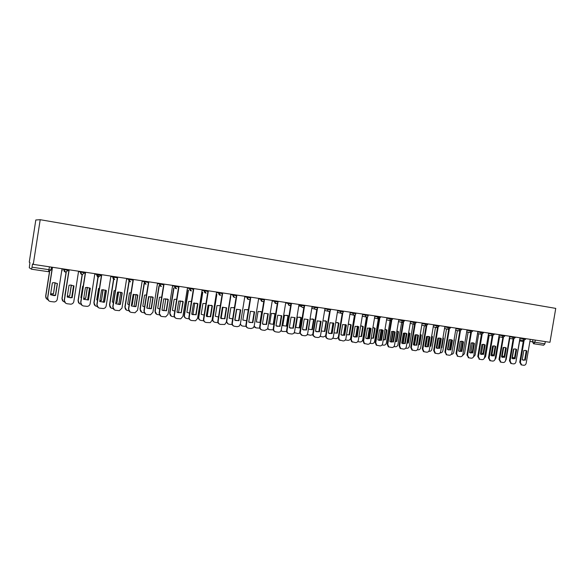 <?xml version="1.0" encoding="UTF-8"?>
<svg xmlns="http://www.w3.org/2000/svg" width="585" height="585" viewBox="0 0 585 585"><rect width="100%" height="100%" fill="white"/><g stroke="black" fill="none" stroke-linecap="round" stroke-linejoin="round"><path stroke-width="0.88" d="M31.539 269.202L48.489 271.718L31.524 269.202L29.287 267.776L29.93 262.541L29.257 262.168L35.817 219.975L40.204 219.704L555.75 308.39L549.966 342.305L33.257 264.376L40.204 219.704M31.524 269.202L32.014 267.206L50.975 269.97L51.421 267.118M33.257 264.376L32.519 263.967L32.014 267.206M545.3 341.603L544.913 343.848L543.633 345.23L533.659 343.753M525.323 350.356L526.222 350.81L524.65 360.046L523.056 360.206M521.242 364.857L519.736 362.203L523.407 340.565M525.308 360.206L526.88 350.956L525.798 350.452L523.802 350.517L522.229 359.782L524.65 360.046M524.072 340.631L520.387 362.364L521.644 364.952L523.838 365.281C525.052 365.296 525.842 364.587 526.207 363.153L530.251 339.329M526.88 350.956L526.222 350.81M513.82 348.96L512.387 357.406L514.522 358.005M515.992 361.654L519.86 339.834M513.206 357.83L514.566 357.742M515.078 348.887L515.992 349.34L514.412 358.634L512.782 358.788M510.976 363.475L509.44 360.799L513.125 339.029M515.056 358.795L516.635 349.486L515.56 348.982L513.528 349.04L511.948 358.364L514.412 358.634M513.791 339.073L510.083 360.96L511.341 363.563L513.586 363.899C514.807 363.914 515.604 363.205 515.977 361.757L520.043 337.794M516.635 349.486L515.992 349.34M504.709 347.395L505.63 347.856L504.051 357.208L502.376 357.355M500.584 362.071L499.012 359.38L502.844 337.501M504.687 357.362L506.266 348.002L505.206 347.497L503.122 347.548L501.535 356.93L504.051 357.208M503.378 337.501L499.648 359.534L500.914 362.159L503.195 362.503C504.438 362.517 505.25 361.801 505.615 360.345L509.696 336.229M506.266 348.002L505.63 347.856M503.678 347.41L502.222 356.002L504.146 356.609M505.506 360.784L506.208 359.344L509.762 338.335M503.056 356.426L504.182 356.404M493.411 345.867L491.934 354.576L493.652 355.183M494.866 359.731L495.97 357.947L499.546 336.814M492.782 355L493.681 355.022M494.208 345.881L495.144 346.349L493.55 355.76L491.846 355.907M490.062 360.652L488.46 357.94L492.182 335.907M494.179 355.914L495.773 346.488L494.72 345.991L492.585 346.035L490.99 355.475L493.55 355.76M492.833 335.907L489.089 358.1L490.354 360.726L492.687 361.084C493.945 361.106 494.756 360.382 495.129 358.919L499.232 334.649M495.773 346.488L495.144 346.349M483.576 344.353L484.526 344.821L482.925 354.291L481.184 354.437M479.415 359.219L477.777 356.484L481.411 334.298L483.393 332.953L480.409 332.455L481.411 334.298L477.55 333.479M483.546 354.452L485.148 344.967L484.109 344.47L481.923 344.499L480.322 354.005L482.925 354.291M482.157 334.291L478.391 356.638L479.656 359.285L482.04 359.651C483.312 359.673 484.139 358.941 484.512 357.472L488.629 333.055M485.148 344.967L484.526 344.821M472.812 342.81L473.777 343.278L472.168 352.813L470.384 352.952M468.636 357.764L466.954 355.007L470.713 332.704M472.782 352.96L474.384 343.424L473.367 342.934L471.115 342.949L469.506 352.514L472.168 352.813M471.349 332.653L467.561 355.168L468.819 357.815L471.261 358.195C472.548 358.217 473.382 357.486 473.755 356.009L477.894 331.432M474.384 343.424L473.777 343.278M483.013 344.324L481.521 353.135L483.027 353.72M484.117 358.525L485.616 356.528L489.199 335.285M482.376 353.559L483.042 353.603M472.483 342.773L470.983 351.673L472.27 352.221M473.272 357.208L475.13 355.095L478.727 333.728M471.846 352.104L472.278 352.148M461.821 341.23L460.315 350.196L461.382 350.693M465.097 341.274L463.539 350.642M460.322 341.34L458.684 351.08M462.333 355.797L464.512 353.64L468.124 332.156M462.494 341.377L463.488 341.859L461.879 351.461L458.567 351L460.183 341.384L461.931 341.245L462.889 341.713L461.272 351.307L459.444 351.446M457.704 356.294L456 353.515L459.773 331.066M460.41 330.986L456.6 353.676L457.85 356.331L460.344 356.726C461.645 356.748 462.494 356.016 462.874 354.525L467.027 329.794M463.488 341.859L462.889 341.713M461.879 351.461L461.272 351.307M451.02 339.68L449.507 348.704L450.355 349.121M454.362 339.724L452.483 349.238M449.521 339.688L447.847 349.691M451.284 354.327C452.563 354.342 453.39 353.625 453.763 352.17L457.39 330.569M451.488 339.805L452.454 340.273L450.83 349.94L447.481 349.472L449.104 339.79L450.896 339.658L451.861 340.134L450.245 349.786L448.373 349.918M446.633 354.802L444.907 352.009L448.695 329.399M449.324 329.304L445.492 352.163L446.728 354.824L449.287 355.234C450.611 355.263 451.459 354.525 451.847 353.026L456.022 328.134M452.454 340.273L451.861 340.134M450.83 349.94L450.245 349.786M440.074 338.188L438.574 347.19L439.189 347.519M442.933 338.028L443.474 338.159L442.962 337.867M443.474 338.159L441.88 347.644L441.302 347.782M438.589 338.028L436.871 348.265M440.11 352.813L440.366 352.85C441.668 352.872 442.509 352.148 442.882 350.678L446.523 328.96M437.975 338.152L436.33 347.98M441.346 347.512L441.88 347.644M439.693 338.05L440.695 338.532L439.064 348.243L437.149 348.367M435.416 353.289L434.882 353.135L433.668 350.473L437.47 327.717M439.649 348.397L441.28 338.671L440.351 338.21L437.88 338.181L436.249 347.929L439.064 348.243M438.099 327.585L434.245 350.627L435.459 353.289L438.092 353.728C439.43 353.757 440.293 353.011 440.68 351.505L444.871 326.452M441.28 338.671L440.695 338.532M428.995 336.675L427.496 345.655L427.884 345.881M430.019 346.042L431.876 336.433L432.439 336.572L431.672 336.17M432.439 336.572L430.845 346.115L429.982 346.283M427.511 336.375L425.77 346.795L427.752 346.686L429.383 336.909L428.374 336.419M428.79 351.285L429.317 351.351C430.633 351.38 431.489 350.649 431.862 349.172L435.518 327.329M426.911 336.448L425.229 346.561M430.289 345.969L430.845 346.115M424.059 351.76L423.474 351.585L422.282 348.923L426.107 326.006M428.322 346.832L429.953 337.04L429.076 336.602L426.516 336.55L424.878 346.357L427.752 346.686M426.728 325.845L422.845 349.077L424.045 351.739L426.75 352.199C428.103 352.228 428.98 351.483 429.368 349.962L433.58 324.748M429.953 337.04L429.383 336.909M417.77 335.161L416.432 344.199M418.553 344.558L419.123 344.426L420.725 334.825L421.273 334.964L420.235 334.466M421.273 334.964L419.672 344.572L418.516 344.755M416.286 334.715L414.531 345.26M417.332 349.728L418.129 349.837C419.467 349.867 420.322 349.135 420.71 347.644L424.374 325.677M420.725 334.825L420.22 334.547M415.708 334.744L413.983 345.106M419.123 344.426L419.672 344.572M416.908 334.774L417.924 335.263L416.286 345.099L414.275 345.216M412.557 350.21L411.913 350.005L410.75 347.351L414.597 324.265M416.849 345.252L418.487 335.395L417.668 334.978L415.006 334.898L413.361 344.77L416.286 345.099M415.204 324.083L411.306 347.505L412.469 350.159L415.262 350.656C416.637 350.678 417.514 349.932 417.909 348.404L422.143 323.03M418.487 335.395L417.924 335.263M406.933 343.029L407.818 342.861L409.42 333.201L409.968 333.333L408.644 332.763M409.968 333.333L408.359 343L406.911 343.183M404.915 333.055L403.153 343.68M405.719 348.155L406.802 348.302C408.154 348.331 409.025 347.6 409.405 346.101L413.083 324.01M404.359 333.048L402.604 343.607L404.666 343.497L406.319 333.596L405.288 333.099M407.818 342.861L408.359 343M400.9 348.638L400.184 348.397L399.065 345.764L402.933 322.503M405.222 343.651L406.867 333.728L406.129 333.34L403.343 333.223L401.69 343.161L404.666 343.497M403.54 322.284L399.613 345.911L400.732 348.55L403.628 349.084C405.017 349.113 405.91 348.36 406.304 346.825L410.553 321.282M406.867 333.728L406.319 333.596M395.167 341.457L396.367 341.274L397.975 331.549L398.509 331.68L396.893 331.051M398.509 331.68L396.893 341.413L395.146 341.567M393.398 331.388L391.628 342.064M393.954 346.561L395.328 346.751C396.696 346.781 397.573 346.042 397.961 344.536L401.654 322.32M397.975 331.549L396.959 331.066M392.857 331.344L391.087 342.028M396.367 341.274L396.893 341.413M393.515 331.41L394.561 331.907L392.901 341.874L390.787 341.984M389.076 347.044L388.294 346.759L387.226 344.148L391.116 320.712M393.442 342.028L395.102 332.039L394.451 331.695L391.526 331.527L389.866 341.53L392.901 341.874M391.716 320.463L387.76 344.302L388.828 346.912L391.833 347.497C393.244 347.527 394.144 346.766 394.539 345.223L398.809 319.505M395.102 332.039L394.561 331.907M383.248 339.841L384.762 339.666L386.385 329.881L386.912 330.013L384.988 329.34M386.912 330.013L385.281 339.805L383.233 339.914M381.727 329.721L379.957 340.411M382.027 344.953L383.702 345.179C385.091 345.208 385.983 344.463 386.371 342.949L390.078 320.609M386.385 329.881L385.354 329.392M381.208 329.64L379.424 340.411M384.762 339.666L385.281 339.805M381.596 329.699L382.641 330.196L380.981 340.236L378.809 340.331M377.091 345.428L376.221 345.084L375.234 342.517L379.146 318.891M381.508 340.382L383.175 330.328L382.648 330.035L379.548 329.808L377.881 339.878L380.981 340.236M379.738 318.606L375.76 342.664L376.747 345.238L379.884 345.889C381.31 345.918 382.224 345.157 382.627 343.6L386.919 317.714M383.175 330.328L382.641 330.196M371.175 338.181L373.018 338.042L374.641 328.192L375.153 328.317L372.923 327.629M375.153 328.317L373.522 338.181L371.168 338.225M369.903 328.053L368.14 338.722M369.954 343.315L371.928 343.585C373.34 343.614 374.239 342.868 374.627 341.34L378.627 317.194M374.641 328.192L373.603 327.695M369.398 327.944L367.607 338.759M373.018 338.042L373.522 338.181M369.508 327.958L370.568 328.463L368.894 338.569L366.671 338.656M364.945 343.79L363.972 343.366L363.08 340.858L367.014 317.041M369.413 338.715L371.087 328.594L370.729 328.382L367.417 328.068L365.742 338.203L368.894 338.569M367.607 316.719L363.592 341.004L364.484 343.519L367.775 344.258C369.223 344.287 370.151 343.519 370.554 341.954L374.861 315.893M371.087 328.594L370.568 328.463M363.248 326.605L361.61 336.529L361.113 336.39L362.751 326.474L363.248 326.605L360.689 325.911M358.941 336.485L361.61 336.529M357.918 326.379L356.17 336.989M357.706 341.655L360.002 341.969C361.428 341.998 362.334 341.252 362.737 339.709L366.466 317.114M362.751 326.474L361.698 325.984M357.428 326.24L355.643 337.055M357.267 326.203L358.334 326.708L356.653 336.88L354.364 336.96M352.631 342.13L351.526 341.589L350.766 339.183L354.722 315.161M357.157 337.018L358.7 326.752L355.117 326.298L353.435 336.507L356.653 336.88M355.307 314.796L351.263 339.329L352.031 341.735L355.512 342.605C356.974 342.635 357.91 341.867 358.312 340.287L362.649 314.05M358.839 326.832L358.334 326.708M351.183 324.865L349.537 334.854L349.055 334.722L350.7 324.741L351.183 324.865L348.287 324.185M346.554 334.708L349.537 334.854M345.779 324.704L344.046 335.22M345.318 339.951L347.921 340.331C349.362 340.368 350.283 339.614 350.678 338.064L354.444 315.242M350.7 324.741L349.64 324.244M345.304 324.529L343.527 335.315M346.422 325.055L344.733 335.307L340.96 334.788L342.649 324.514L346.422 325.055L345.932 324.924L344.243 335.168L341.889 335.242M340.156 340.448L338.883 339.724L338.276 337.479L342.262 313.253M342.839 312.836L338.766 337.625L339.366 339.87L343.073 340.931C344.558 340.967 345.508 340.185 345.918 338.598L350.261 312.185M344.733 335.307L344.243 335.168M338.964 323.103L337.304 333.165L336.836 333.026L338.488 322.978L338.964 323.103L335.717 322.467M334.006 332.88L337.304 333.165M332.806 338.203L335.673 338.671C337.026 338.73 337.94 338.05 338.415 336.646M338.488 322.978L337.421 322.481M333.011 322.825L331.249 333.53M333.845 323.249L332.148 333.574L328.317 333.048L330.02 322.701L333.845 323.249L333.362 323.117L331.666 333.435L329.245 333.494M327.505 338.744L326.028 337.735L325.626 335.753L329.64 311.308M330.211 310.832L326.094 335.9L326.496 337.881L328.105 338.912L330.466 339.227C331.973 339.271 332.931 338.488 333.348 336.887L337.713 310.291M332.148 333.574L331.666 333.435M326.576 321.319L324.909 331.446L324.456 331.315L326.108 321.202L326.576 321.319L322.964 320.741M321.282 331.008L324.909 331.446M320.105 336.382L323.264 336.997L325.604 335.9M326.108 321.202L325.048 320.697M320.551 321.121L318.818 331.702M321.085 321.414L319.381 331.812L315.505 331.278L317.209 320.858L321.085 321.414L320.617 321.289L318.92 331.673L316.426 331.724M314.686 337.011L312.968 335.563L312.799 334.006L316.836 309.326M317.406 308.785L313.253 334.152L313.428 335.71L315.3 337.187L317.692 337.508C319.22 337.545 320.185 336.763 320.602 335.154L324.997 308.375M319.381 331.812L318.92 331.673M310.204 318.964L308.536 329.18L312.353 329.706L314.021 319.512L310.204 318.964M307.257 334.518L310.693 335.293L312.756 334.554M312.5 318.891L313.575 319.395L311.907 329.574L312.353 329.706M307.739 334.803L307.191 334.613M313.575 319.395L314.021 319.512M308.156 319.556L306.445 330.028L302.511 329.487L304.229 318.993L308.156 319.556L307.703 319.432L305.992 329.889L303.425 329.933M301.684 335.256L299.783 333.136L299.791 332.236L303.864 307.308M304.434 306.672L300.229 333.282L302.313 335.439L304.741 335.761C306.284 335.805 307.264 335.015 307.688 333.392L312.097 306.43M306.445 330.028L305.992 329.889M297.429 317.121L295.754 327.41L299.622 327.944L301.297 317.684L297.429 317.121M294.248 332.594L297.948 333.567L299.776 333.055M299.791 317.063L300.858 317.56L299.191 327.812L299.622 327.944M294.942 333.07L294.16 332.733M300.858 317.56L301.297 317.684M295.045 317.677L293.326 328.222L289.341 327.673L291.059 317.107L295.045 317.677L294.606 317.553L292.888 328.083L290.24 328.112M288.5 333.479C287.125 333.033 286.489 332.031 286.599 330.474L290.716 305.246M291.293 304.456L287.03 330.613C286.935 332.28 287.637 333.296 289.144 333.662L291.608 333.991C293.173 334.035 294.167 333.245 294.591 331.607L299.023 304.456M293.326 328.222L292.888 328.083M284.486 315.256L282.796 325.618L286.716 326.159L288.405 315.827L284.486 315.256M281.063 330.598L282.606 331.49L286.621 331.483M286.913 315.205L287.981 315.71L286.299 326.028L286.716 326.159M281.977 331.307L280.961 330.796M287.981 315.71L288.405 315.827M281.751 315.768L280.025 326.386L275.981 325.83L277.714 315.191L281.751 315.768L281.327 315.651L279.601 326.255L276.866 326.262M275.125 331.673C273.736 331.205 273.107 330.181 273.239 328.616L277.378 303.147M277.992 302.043L273.648 328.755C273.539 330.452 274.248 331.483 275.791 331.863L278.292 332.2C279.718 332.273 280.698 331.585 281.231 330.152L285.765 302.46M280.025 326.386L279.601 326.255M271.352 313.37L269.663 323.798L273.641 324.346L275.33 313.94L271.352 313.37M267.703 328.507L269.48 329.713L273.297 329.838M273.86 313.326L274.921 313.823L273.232 324.214L273.641 324.346M268.829 329.53L267.594 328.777M274.921 313.823L275.33 313.94M268.274 313.831L266.533 324.529L262.438 323.958L264.171 313.246L268.274 313.831L267.864 313.714L266.131 324.39L263.301 324.382M261.568 329.845C260.179 329.355 259.55 328.331 259.674 326.774L263.857 301.012M264.442 300.003L260.076 326.913C259.967 328.616 260.691 329.655 262.255 330.042L264.786 330.379L267.418 329.092L267.842 327.966L272.317 300.434M266.533 324.529L266.131 324.39M261.685 311.922L258.051 311.454L256.347 321.955L260.369 322.51L259.981 322.379L261.685 311.922L260.625 311.425M254.161 326.255L256.171 327.907L259.784 328.141M255.499 327.717L254.044 326.664M254.599 311.871L252.859 322.642L248.698 322.064L250.446 311.271L254.599 311.871L254.204 311.754L252.464 322.51L249.539 322.481M247.806 327.988C246.424 327.476 245.795 326.452 245.927 324.902L250.146 298.833M250.819 297.187L246.307 325.033C246.197 326.752 246.936 327.805 248.523 328.192L251.089 328.536L253.349 327.754L254.19 326.108L258.68 298.372M252.859 322.642L252.464 322.51M248.347 309.933L244.552 309.509L242.841 320.083L246.599 320.726M240.464 323.432C240.567 324.902 241.298 325.779 242.673 326.079L246.073 326.386M247.214 309.494L248.259 309.984L246.629 320.543M241.978 325.882L240.303 324.382M240.735 309.882L238.98 320.726L234.761 320.149L236.515 309.275L240.735 309.882L240.355 309.765L238.607 320.595L235.572 320.543M233.854 326.101C232.472 325.574 231.85 324.543 231.974 323L236.238 296.595M236.874 295.081L232.347 323.132C232.238 324.865 232.984 325.925 234.592 326.313L237.196 326.664L239.119 326.181L240.34 324.222L244.852 296.288M238.98 320.726L238.607 320.595M234.424 307.827L230.87 307.542L229.152 318.189L232.64 318.891M230.768 296.405L226.783 321.114C226.673 322.803 227.411 323.841 228.991 324.229L232.165 324.587M234.943 320.251L236.728 309.224M234.417 307.893L233.62 307.542M228.267 324.017L226.395 321.618M226.666 307.864L224.903 318.788L220.625 318.196L222.388 307.249L226.666 307.864L226.307 307.747L224.545 318.657L221.401 318.584M219.689 324.185C218.315 323.644 217.693 322.606 217.825 321.07L222.139 294.277M222.731 292.953L218.183 321.202C218.066 322.949 218.834 324.017 220.465 324.412L224.757 324.463L226.285 322.306L230.826 294.175M220.304 305.714L216.998 305.538L215.273 316.266L218.483 317.011M216.867 294.35L212.867 319.205C212.764 320.916 213.51 321.962 215.112 322.35L218.044 322.723M221.13 318.459L222.951 307.132M220.296 305.743L219.836 305.56M214.359 322.13C213.013 321.596 212.406 320.58 212.53 319.081L212.867 319.205M216.523 294.255L212.53 319.081M211.053 305.224L212.048 305.699L210.286 316.69L207.017 316.587M205.32 322.24C203.96 321.677 203.339 320.639 203.47 319.117L207.858 291.813M210.629 316.821L212.399 305.816L208.055 305.187L206.286 316.222L210.286 316.69M208.377 290.789L203.807 319.249C203.697 321.004 204.472 322.079 206.132 322.481L210.249 322.649L212.033 320.368L216.589 292.025M205.869 303.556L202.922 303.513L201.189 314.313L204.121 315.088M202.776 292.266L198.761 317.275C198.651 318.993 199.412 320.053 201.043 320.441L203.704 320.807M207.119 316.617L208.977 305.034M200.253 320.207C198.915 319.659 198.308 318.635 198.439 317.15L198.761 317.275M202.447 292.171L198.439 317.15M196.626 303.162L197.591 303.622L195.814 314.693L192.406 314.555M190.739 320.258C189.386 319.681 188.772 318.635 188.911 317.128L193.364 289.297M196.136 314.818L197.92 303.732L193.511 303.103L191.734 314.211L195.814 314.693M193.818 288.588L189.226 317.26C189.116 319.03 189.906 320.112 191.587 320.522L195.58 320.763L197.569 318.394L202.154 289.846M191.419 301.443L188.648 301.458L186.907 312.339L189.555 313.114M188.472 290.153L184.451 315.315C184.341 317.048 185.116 318.116 186.769 318.511L189.145 318.832M192.918 314.708L194.805 302.92M185.935 318.262C184.611 317.692 184.012 316.668 184.143 315.198L184.451 315.315M188.165 290.065L184.143 315.198M181.993 301.078L182.915 301.516L181.131 312.668L177.577 312.485M175.931 318.255C174.593 317.648 173.994 316.609 174.133 315.118L178.732 286.314M181.24 312.843L183.222 301.626L178.754 300.983L176.97 312.178L180.933 312.719M179.039 286.365L174.425 315.242C174.323 317.026 175.12 318.123 176.831 318.532L180.728 318.825L182.9 316.397L187.5 287.637M176.655 299.293L174.169 299.374L172.414 310.328L174.776 311.096M173.972 288.01L169.928 313.333C169.826 315.074 170.608 316.149 172.282 316.551L174.374 316.836M178.513 312.756L180.421 300.807M173.021 310.635L174.791 311.001M171.405 316.28L169.928 313.333M173.679 287.922L169.643 313.209M167.156 298.957L168.027 299.381L166.235 310.613L162.506 310.386M160.897 316.207L159.135 313.077L163.756 284.054M166.089 310.832L166.52 310.737L168.312 299.483L163.778 298.833L161.979 310.108L165.804 310.708M164.049 284.098L159.412 313.202C159.303 314.993 160.122 316.097 161.848 316.514L165.687 316.843L168.005 314.372L172.626 285.392M161.672 297.129L159.478 297.253L157.716 308.295L159.778 309.026M159.252 285.846L155.201 311.315C155.098 313.07 155.895 314.152 157.592 314.562L159.383 314.803M163.902 310.752L165.826 298.679M158.235 308.566L159.793 308.946M156.656 314.262L155.201 311.315M158.981 285.765L154.93 311.198M152.115 296.814L152.912 297.209L151.113 308.529L147.201 308.236M145.628 314.13L143.91 311.001L148.553 281.765M150.754 308.77L151.376 308.646L153.182 297.312L148.583 296.654L146.776 308.017L150.484 308.653M148.824 281.809L144.166 311.125C144.064 312.931 144.89 314.05 146.652 314.467L150.44 314.825L152.89 312.31L157.54 283.118M146.462 294.95L144.568 295.111L142.806 306.226L144.561 306.906M148.956 296.573L146.945 306.935M144.59 281.963L144.393 283.169M144.32 283.659L140.254 309.268C140.151 311.044 140.963 312.134 142.689 312.544L144.166 312.741M149.08 308.697L151.018 296.544M148.67 296.632L147.318 306.854M143.223 306.452L144.568 306.84M141.687 312.214L140.254 309.268M144.064 283.579L140.005 309.151M136.868 294.65L137.57 295.008L135.764 306.416L131.64 306.05M130.126 312.01L128.459 308.895L133.124 279.44M135.215 306.679L136.012 306.533L137.826 295.111L133.153 294.438L131.332 305.882L134.967 306.562M133.38 279.476L128.7 309.019C128.598 310.84 129.439 311.966 131.223 312.39L134.989 312.763L137.555 310.226L142.221 280.807M131.018 292.756L129.446 292.931L127.669 304.134L129.117 304.734M133.914 294.299L132.254 304.77L131.493 304.909M129.439 279.703L129.183 281.297M129.161 281.443L125.088 307.198C124.985 308.982 125.812 310.079 127.559 310.496L128.722 310.65M134.045 306.598L135.983 294.394M133.651 294.335L132.254 304.77M127.969 304.295L129.124 304.683M131.515 304.756L132.013 304.653M126.484 310.13L125.088 307.198M128.927 281.363L124.854 307.081M121.402 292.471L122.002 292.771L120.181 304.266L115.815 303.805M114.367 309.853L112.773 306.759L117.461 277.078M119.464 304.536L120.408 304.375L122.228 292.873L118.865 292.01L117.49 292.186L115.662 303.725L119.238 304.427M117.695 277.107L112.993 306.876C112.89 308.712 113.746 309.845 115.559 310.277L119.303 310.672L121.98 308.105L126.674 278.467M115.333 290.548L114.09 290.723L112.313 302.006L113.446 302.511M118.645 292.017L116.963 302.65L115.808 302.825M114.068 277.4L109.695 305.092C109.592 306.884 110.433 307.995 112.21 308.419L113.044 308.529M118.792 304.449L120.722 292.237M118.404 292.039L116.963 302.65M112.459 302.087L113.446 302.474M116.035 302.803L116.744 302.54M111.048 308.002L109.695 305.092M113.563 279.133L109.483 304.975M105.739 290.262L106.192 290.504L104.364 302.079L99.75 301.531L101.585 289.904L103.062 289.729L106.397 290.599L104.569 302.196L99.75 301.531M98.353 307.651L96.847 304.588L101.556 274.679M101.768 274.709L97.044 304.705C96.942 306.555 97.812 307.703 99.655 308.134L103.399 308.544C104.912 308.28 105.841 307.417 106.17 305.948L110.887 276.083M99.406 288.332L98.514 288.478L96.722 299.849L97.534 300.237M103.143 289.721L101.439 300.5L99.881 300.683M98.463 275.06L94.068 302.95C93.973 304.763 94.829 305.882 96.627 306.306L97.125 306.372M103.296 302.379L105.234 290.072M102.923 289.729L101.439 300.5M96.722 299.849L97.534 300.2M99.903 300.573L101.242 300.39M95.355 305.831L94.068 302.95M97.958 276.932L93.878 302.84M89.871 288.054L88.306 299.871L83.596 299.293L85.432 287.586L87.011 287.411L90.324 288.288L88.489 299.981L83.596 299.301M82.068 305.392L80.671 302.386L85.41 272.244M85.6 272.266L80.847 302.503C80.752 304.368 81.637 305.516 83.509 305.962L87.253 306.379C88.818 306.138 89.776 305.268 90.119 303.761L94.858 273.663M83.231 286.094L82.697 286.197L80.898 297.655L81.381 297.904M87.406 287.418L85.688 298.321L83.721 298.489M82.317 274.65L78.214 300.785C78.112 302.606 78.982 303.732 80.818 304.163L80.957 304.185M87.604 299.995L89.512 287.893M87.209 287.411L85.688 298.321M80.898 297.648L81.381 297.875M83.735 298.394L85.512 298.211M79.406 303.608L78.214 300.785M82.134 274.628L78.046 300.675M74.002 285.948L71.992 297.619L70.697 297.802L67.187 297.019L69.037 285.231L70.697 285.056L74.002 285.948L72.16 297.728L67.187 297.041M65.513 303.067L64.255 300.149L69.008 269.765M69.176 269.795L64.408 300.259C64.306 302.145 65.213 303.308 67.107 303.747L70.865 304.185C72.481 303.959 73.469 303.081 73.82 301.546L78.58 271.213M66.807 283.849L64.833 295.41M71.421 285.1L69.695 296.105L67.312 296.237M66.244 272.157L62.112 298.577C62.003 300.317 62.814 301.443 64.54 301.955M71.662 297.692L73.542 285.707M71.253 285.085L69.695 296.105M67.326 296.156L69.542 296.003M63.195 301.326L62.112 298.577M66.083 272.179L61.966 298.474M57.279 283.491L55.429 295.337L50.522 294.716L52.379 282.84L54.127 282.665L57.425 283.564L55.568 295.44L54.171 295.622L50.522 294.745M48.657 300.668L47.575 297.875L52.357 267.257M52.496 267.279L47.699 297.984C47.604 299.886 48.526 301.056 50.456 301.509L54.222 301.948C55.889 301.743 56.899 300.851 57.264 299.286L62.047 268.72M55.195 282.767L53.462 293.86L50.646 293.933M49.63 271.594L45.769 296.339C45.637 297.911 46.332 299.008 47.838 299.637M55.048 282.745L53.462 293.86M50.661 293.853L53.33 293.758M46.705 298.972L45.769 296.339M49.484 271.645L45.645 296.237M62.003 268.99L68.065 270.424L68.189 269.641M78.529 271.535L84.569 272.902L84.693 272.135M94.799 274.029L100.825 275.352L100.942 274.584M110.821 276.478L116.832 277.758L116.949 276.998M126.609 278.877L132.59 280.127L132.707 279.374M142.155 281.239L148.115 282.467L148.232 281.714M157.467 283.564L163.405 284.763L163.529 284.025M172.553 285.853L178.476 287.03L178.593 286.292M187.427 288.105L193.321 289.268L193.438 288.537M202.074 290.321L207.946 291.469L208.063 290.738M216.516 292.507L222.358 293.633L222.475 292.917M230.746 294.657L236.567 295.776L236.684 295.059M244.771 296.778L250.577 297.882L250.687 297.165M258.607 298.862L264.383 299.959L264.493 299.249M272.237 300.924L277.992 302.006L278.109 301.304M285.685 302.95L291.41 304.024L291.527 303.33M298.942 304.953L304.661 306.021L304.77 305.326M312.017 306.928L317.728 307.988L317.838 307.293M324.916 308.873L330.613 309.926L330.722 309.238M337.633 310.789L343.322 311.834L343.439 311.154M350.181 312.683L355.863 313.728L355.972 313.048M362.561 314.547L368.236 315.586L368.345 314.913M374.78 316.39L380.44 317.428L380.55 316.756M386.839 318.211L392.491 319.242L392.601 318.569M398.729 320.002L404.374 321.026L404.484 320.361M410.473 321.772L416.11 322.796L416.22 322.13M422.063 323.52L427.686 324.536L427.796 323.878M433.5 325.238L439.116 326.255L439.225 325.604M444.79 326.942L450.399 327.958L450.509 327.308M455.942 328.624L461.543 329.633L461.653 328.982M466.947 330.284L472.541 331.286L472.651 330.642M488.548 333.538L494.128 334.54L494.237 333.896M499.151 335.132L504.716 336.134L504.826 335.498M509.615 336.711L515.18 337.706L515.283 337.077M519.955 338.269L525.513 339.263L525.615 338.635M529.9 341.399L544.913 343.848M532.928 339.739L532.555 341.947L533.615 343.746L534.88 342.349L535.268 340.09M533.462 343.717L543.633 345.23M523.231 341.582L519.692 340.843L523.231 341.589M63.911 268.998L63.794 269.78L65.608 272.157L68.065 270.438M80.489 271.498L80.364 272.274L82.149 274.628L84.569 272.924M96.803 273.963L96.679 274.731L98.434 277.063L100.825 275.374M112.868 276.383L112.751 277.144L114.682 279.476C113.431 279.279 112.832 278.511 112.883 277.18L113.007 276.405M128.693 278.767L128.568 279.528L130.492 281.838C129.248 281.656 128.649 280.895 128.7 279.557L128.817 278.789M144.276 281.122L144.159 281.868L146.067 284.164C144.824 283.988 144.224 283.235 144.276 281.897L144.393 281.136M159.625 283.433L159.508 284.178L161.409 286.453C160.166 286.292 159.573 285.546 159.617 284.208L159.734 283.454M174.747 285.714L174.63 286.453L176.538 288.712C175.288 288.566 174.688 287.82 174.732 286.482L174.849 285.729M189.65 287.966L189.533 288.697L191.449 290.935C190.191 290.811 189.577 290.072 189.62 288.719L189.737 287.974M204.333 290.175L204.216 290.906L206.147 293.122C204.874 293.026 204.26 292.295 204.289 290.928L204.414 290.189M218.805 292.361L218.688 293.085L220.655 295.271C219.36 295.22 218.724 294.496 218.753 293.1L218.87 292.368M233.064 294.511L232.947 295.228L234.453 297.392L234.987 297.392C233.642 297.392 232.984 296.675 232.998 295.242L233.115 294.518M247.119 296.632L247.002 297.341L248.486 299.491L249.159 299.454C247.755 299.564 247.053 298.862 247.045 297.355L247.162 296.639M260.976 298.723L260.859 299.425L262.321 301.553L263.243 301.436C261.729 301.743 260.947 301.078 260.888 299.432L261.005 298.723M274.636 300.778L274.519 301.48L275.959 303.593M291.396 304.105C289.86 306.211 288.727 306.014 287.995 303.513L288.105 302.811L287.988 303.505L289.407 305.604M301.385 304.814L301.363 306.489L302.664 307.586M314.481 306.789L314.84 309.07L315.739 309.538M327.403 308.741L327.995 311.213L328.638 311.469M340.141 310.657L340.031 311.337L341.355 313.37M352.711 312.558L352.601 313.231L353.91 315.242M365.113 314.423L365.003 315.096L366.29 317.092M377.347 316.273L377.237 316.938L378.502 318.92M389.42 318.094L390.553 320.719M401.332 319.885L402.451 322.496M413.09 321.662L414.187 324.251M424.688 323.41L425.778 325.984M436.147 325.136L437.214 327.695M447.452 326.847L448.505 329.384M458.611 328.529L459.649 331.044M469.638 330.189L470.654 332.689M477.813 331.914L480.409 332.455L480.519 331.834M491.261 333.45L492.248 335.922M501.872 335.051L502.749 337.486L504.716 336.156M512.35 336.631L513.308 339.066M522.705 338.196L523.648 340.609M61.769 270.497L62.339 270.665M49.469 266.818L48.489 271.718L50.975 269.985M520.387 362.364L519.736 362.203M510.083 360.96L509.44 360.799M499.648 359.534L499.012 359.38M489.089 358.1L488.46 357.94M478.391 356.638L477.777 356.484M467.561 355.168L466.954 355.007M456.6 353.676L456 353.515M445.492 352.163L444.907 352.009M434.245 350.627L433.668 350.473M422.845 349.077L422.282 348.923M411.306 347.505L410.75 347.351M399.613 345.911L399.065 345.764M387.76 344.302L387.226 344.148M375.76 342.664L375.234 342.517M363.592 341.004L363.08 340.858M351.263 339.329L350.766 339.183M338.766 337.625L338.276 337.479M326.094 335.9L325.626 335.753M313.253 334.152L312.799 334.006M300.237 332.375L299.791 332.236M287.038 330.583L286.606 330.437M273.648 328.755L273.239 328.616M260.076 326.913L259.674 326.774M246.307 325.033L245.927 324.902M232.347 323.132L231.974 323M483.51 332.28L483.4 332.923M519.699 339.797L523.568 340.594L525.505 339.285M274.65 300.785L274.541 301.487C274.738 303.418 275.667 303.981 277.341 303.176M96.949 273.985L96.825 274.767C96.774 276.105 97.373 276.873 98.631 277.085M80.635 271.52L80.511 272.31C80.459 273.656 81.066 274.431 82.331 274.65M64.072 269.02L63.948 269.824C63.897 271.169 64.511 271.952 65.783 272.179M509.359 338.247L513.221 339.051L515.173 337.728M498.888 336.682L502.749 337.486M488.285 335.088L492.146 335.9L494.12 334.561M466.684 331.849L470.537 332.668L472.534 331.315M455.671 330.203L459.525 331.022L461.536 329.662M444.527 328.529L448.366 329.355L450.399 327.988M433.229 326.832L437.061 327.666L439.108 326.291M421.792 325.114L425.609 325.947L427.679 324.565M410.202 323.373L414.004 324.214L416.103 322.825M398.465 321.611L402.246 322.452L404.367 321.063M386.568 319.827L390.319 320.66L392.484 319.271M374.51 318.013L378.232 318.847L380.433 317.458M362.298 316.171L365.969 317.004C367.109 317.282 367.863 316.821 368.228 315.622M349.918 314.299L353.515 315.125C354.685 315.454 355.468 315.001 355.855 313.765M337.37 312.39L340.872 313.202C342.079 313.611 342.898 313.172 343.315 311.878M324.66 310.423L327.995 311.213C329.253 311.761 330.123 311.344 330.605 309.962M311.783 308.339L314.84 309.07C316.156 309.918 317.114 309.567 317.721 308.024M298.789 305.867L301.363 306.489C302.613 308.061 303.71 307.915 304.653 306.057M521.644 364.952L520.994 364.791M511.341 363.563L510.705 363.402M500.914 362.159L500.277 361.991M490.354 360.726L489.725 360.565M494.72 345.991L494.332 345.903M479.656 359.285L479.042 359.124M484.109 344.47L483.671 344.368M468.819 357.815L468.212 357.654M473.367 342.934L472.87 342.817M457.85 356.331L457.251 356.17M446.728 354.824L446.143 354.664M435.459 353.289L434.882 353.135M440.351 338.21L439.766 338.071M424.045 351.739L423.474 351.585M429.076 336.602L428.505 336.463M412.469 350.159L411.913 350.005M417.668 334.978L417.105 334.839M400.732 348.55L400.184 348.397M406.129 333.34L405.573 333.209M397.244 331.168L397.778 331.3M388.828 346.912L388.294 346.759M394.451 331.695L393.91 331.556M385.749 329.538L386.268 329.669M376.747 345.238L376.221 345.084M382.648 330.035L382.122 329.903M374.129 327.907L374.641 328.031M364.484 343.519L363.972 343.366M370.729 328.382L370.21 328.251M362.4 326.269L362.897 326.401M352.031 341.735L351.526 341.589M358.7 326.752L358.195 326.62M350.561 324.66L351.051 324.785M339.366 339.87L338.883 339.724M326.496 337.881L326.028 337.735M313.428 335.71L312.968 335.563M300.229 333.282L299.783 333.136M287.03 330.613L286.599 330.474"/></g></svg>
